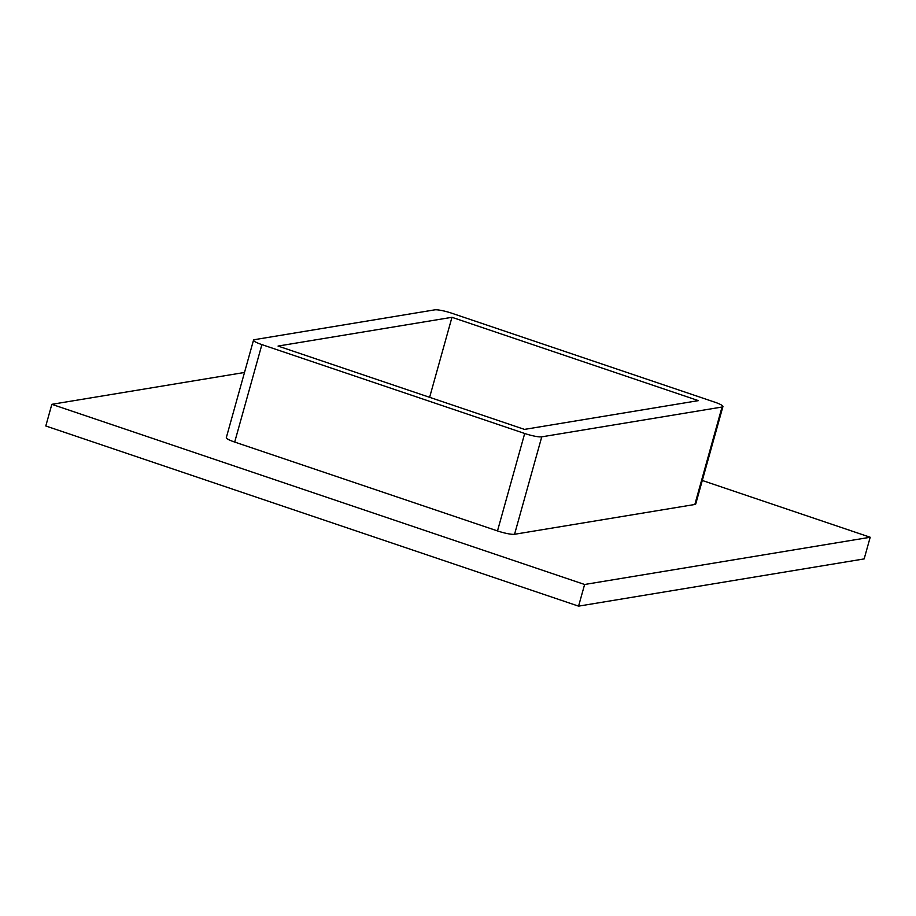 <?xml version="1.0" encoding="UTF-8"?>
<svg xmlns="http://www.w3.org/2000/svg" width="916" height="916" viewBox="0 0 916 916"><rect width="100%" height="100%" fill="white"/><g stroke="black" fill="none" stroke-linecap="round" stroke-linejoin="round"><path stroke-width="1.37" d="M244.503 372.469L51.846 404.322L584.614 584.488L870.2 537.257L702.297 480.476M253.526 340.145L226.321 437.596A13.66 2.164 15.6 0 0 234.691 442.062L497.491 530.925A13.66 2.164 15.6 0 0 514.552 534.28L694.843 504.476A13.66 2.164 15.6 0 0 695.725 503.995L722.93 406.555A13.66 2.164 15.6 0 0 714.56 402.09L451.76 313.215A13.66 2.164 15.6 0 0 434.699 309.86L254.408 339.676A13.66 2.164 15.6 0 0 253.526 340.145A13.66 2.164 15.6 0 0 261.896 344.611L524.696 433.486A13.66 2.164 15.6 0 0 541.757 436.84L722.048 407.025A13.66 2.164 15.6 0 0 722.93 406.555M51.846 404.322L45.8 425.986L578.568 606.14L864.154 558.909L870.2 537.257M578.568 606.14L584.614 584.488M429.627 397.315L451.966 317.302L698.404 400.635L524.502 429.398L278.052 346.065L451.966 317.302M234.691 442.062L261.896 344.611M497.491 530.925L524.696 433.486M541.757 436.84L514.552 534.28M694.843 504.476L722.048 407.025"/></g></svg>
